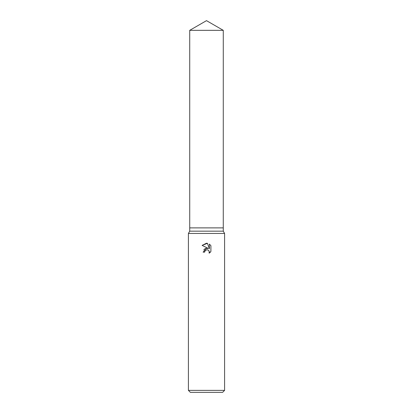 <?xml version="1.0" encoding="UTF-8"?>
<svg xmlns="http://www.w3.org/2000/svg" width="413" height="413" viewBox="0 0 413 413"><rect width="100%" height="100%" fill="white"/><g stroke="black" fill="none" stroke-linecap="round" stroke-linejoin="round"><path stroke-width="0.62" d="M189.722 30.335L223.278 30.335L206.5 20.65L189.722 30.335L189.727 227.883L206.5 227.883L189.722 227.883L189.722 231.172L223.278 231.172L224.589 233.448L224.589 390.378L188.411 390.378L190.383 392.35L222.617 392.35L224.589 390.378M223.278 30.335L223.273 227.883L206.5 227.883L223.278 227.883L223.278 231.172M189.722 231.172L188.411 233.448L224.589 233.448M206.5 249.819L204.9 251.068L204.652 252.142L203.093 252.142L206.5 248.254L208.384 248.481L202.102 245.384L206.5 243.216L207.455 243.319L209.376 248.843L209.376 244.114L210.898 245.652L210.898 251.491L209.128 253.184L209.2 251.223L207.92 249.942L206.5 249.819L207.512 249.819M204.652 252.142L204.807 251.274M208.87 250.66L209.381 252.126L209.128 253.184L209.995 252.549M210.202 252.353L210.898 251.491M208.384 248.481L205.808 248.404M205.24 248.636L204.481 249.137M204.352 249.245L203.785 249.906M204.9 251.068L206.485 249.824M210.898 245.652L209.376 244.114M207.455 243.319L202.102 245.384M188.411 233.448L188.411 390.378"/></g></svg>
